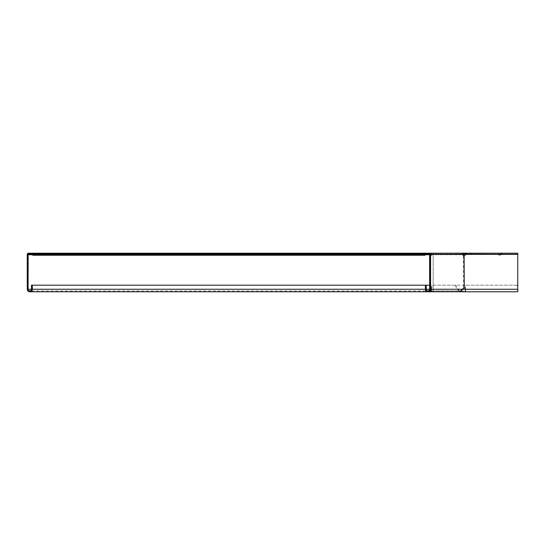 <?xml version="1.0" encoding="UTF-8"?>
<svg xmlns="http://www.w3.org/2000/svg" width="545" height="545" viewBox="0 0 545 545"><rect width="100%" height="100%" fill="white"/><g stroke="black" fill="none" stroke-linecap="round" stroke-linejoin="round"><path stroke-width="0.41" stroke-dasharray="2.73 2.04" d="M424.18 254.065L462.691 254.399A1.356 0.954 90 0 0 463.468 255.734L464.306 255.734A1.356 1.356 0 0 0 465.41 254.399L517.743 254.065L28.435 254.065L462.324 254.065L462.324 254.74L462.753 254.74L463.23 253.868L463.713 254.345A1.356 1.356 0 0 1 462.753 254.74L463.959 254.093A0.674 0.674 0 0 1 464.442 253.895L498.082 254.12A1.69 1.69 0 0 0 500.242 255.155L501.271 254.12L500.242 255.155A1.69 1.69 0 0 1 498.082 254.12L467.998 253.895L467.998 253.221L497.762 253.221A1.015 1.015 0 0 1 498.723 253.895A1.015 1.015 0 0 0 500.242 254.399A1.015 1.015 0 0 1 498.723 253.895A1.015 1.015 0 0 0 497.762 253.221L464.442 253.221A1.356 1.356 0 0 0 463.482 253.616L463.23 253.868A0.674 0.674 0 0 1 462.753 254.065L424.18 254.065L424.18 253.221L462.453 253.221L462.276 254.065L463.993 254.065M433.18 254.74L433.18 253.221L462.276 253.221L462.276 254.065L28.435 254.065L28.435 254.74L462.324 254.74L462.324 254.065L462.753 254.065M430.427 254.065L32.829 254.065L32.829 254.74L32.829 253.616L32.829 254.345L32.829 253.868L429.508 253.868L430.216 254.74L429.63 254.74M462.753 254.74L430.727 254.74M430.475 254.74L430.216 254.065L428.452 253.221L424.896 253.221L424.896 255.251M424.896 254.74L32.829 254.74L32.829 254.345L424.896 254.345M502.265 253.895L501.591 253.895L502.265 253.895L502.265 253.221L502.265 253.895M501.591 253.221L502.265 253.221L500.637 253.895L501.591 253.221M500.637 253.895L500.242 254.399L500.637 253.895M467.998 253.221L517.743 253.221L517.75 291.779L517.743 285.185L465.41 285.185L517.743 285.185L517.743 289.245L517.75 253.221L464.442 253.221M467.998 253.895L465.689 253.895M425.911 253.895L32.829 253.616L32.829 253.221L32.829 254.093L424.855 253.895M32.829 253.895L428.452 253.895L428.452 253.221L425.911 253.221L425.911 254.065L429.29 254.065L429.29 253.221L425.911 253.221M422.866 253.221L34.86 253.221L422.866 253.221M32.829 255.251L32.829 254.12L424.896 254.12L32.829 254.093M33.347 253.895L424.378 253.895M33.347 253.221L424.378 253.221M433.18 254.065L433.18 290.935L433.18 285.185L516.394 285.185L517.75 286.541L516.394 285.185L31.481 285.185L31.481 289.245A1.69 1.69 0 0 1 29.784 290.935A1.69 1.69 0 0 1 28.095 289.245L28.435 254.065M466.411 253.221L466.411 254.065L517.743 254.065L515.72 254.065L515.72 253.221M465.594 254.065L515.72 254.065M433.18 253.221L433.18 254.399L27.25 254.399A1.185 1.185 0 0 1 28.435 253.221L517.75 253.221L517.743 254.065L517.743 253.221M430.516 253.221L34.86 253.221M463.645 254.399L433.18 254.399L433.18 289.245L433.18 285.185L429.63 285.185M425.4 285.185L426.244 285.185L425.4 285.185L425.4 289.245A2.534 2.534 0 0 0 427.941 291.779A2.534 2.534 0 0 0 430.475 289.245L430.475 287.917L429.978 287.917A1.356 0.954 -90 0 1 430.475 288.285M27.25 254.399L27.25 289.245A2.534 2.534 0 0 0 29.784 291.779A2.534 2.534 0 0 0 32.325 289.245L32.325 285.185M37.401 254.065L37.401 253.221L37.401 254.065M430.475 255.36A1.356 0.954 -90 0 1 429.978 255.734L429.63 255.734L429.63 287.917L430.577 287.917M426.244 285.185L426.244 289.245A1.69 1.69 0 0 0 427.941 290.935A1.69 1.69 0 0 0 429.63 289.245L429.63 287.917M430.577 255.734L429.63 255.734L429.29 254.065M429.63 255.734L430.475 255.734L430.475 287.917M430.475 255.734L430.475 254.399L429.63 254.399M430.475 254.399L429.29 253.221L424.896 253.221M456.111 254.065L456.111 253.221M455.341 285.185L432.124 285.185L455.94 285.185L455.341 285.185L456.996 289.245L430.475 289.225M430.986 289.422L465.41 289.245A1.356 1.356 0 0 0 464.306 287.917L463.468 287.917A1.356 0.954 90 0 0 462.814 288.571L460.069 290.935L457.596 289.245L455.94 285.185M460.069 291.779L456.996 289.245L457.596 289.245L430.468 289.245L430.284 290.213M431.061 289.245L432.723 285.185M430.686 288.707L432.124 285.185M462.453 254.065L430.516 254.065M517.743 289.245L465.41 289.245L517.743 289.245L465.41 289.245L465.41 285.185L465.41 291.779L517.743 291.779M469.79 254.065L469.79 253.221M27.25 289.245L433.18 289.245L31.481 289.245L433.18 289.245L433.18 291.779L433.18 289.245L463.141 289.245L430.904 289.245M464.068 287.917L463.468 287.917L464.306 287.917L464.306 255.734L463.468 255.734L464.068 255.734M463.959 254.093L463.482 253.616M500.242 255.155L500.242 254.399L500.242 255.155M517.743 254.399L28.435 254.399M426.244 289.245L425.4 289.245M463.284 254.399L430.754 254.399M463.468 255.734L463.468 287.917M429.978 255.734L429.978 287.917M463.413 288.571L462.814 288.571M32.829 254.57L424.896 254.57M31.678 290.935L465.41 290.935M433.18 291.779L430.986 291.779M430.986 290.935L460.069 290.935M430.502 255.755L429.719 255.755M430.502 287.889L429.719 287.889"/><path stroke-width="0.82" d="M463.959 254.093L463.23 253.868L464.442 253.221L464.442 253.895L463.482 253.616M433.18 253.221L430.516 253.221A1.185 0.838 90 0 1 431.354 254.399L430.427 254.065M32.829 254.065L31.814 254.065L31.814 253.221L28.435 253.221A1.185 1.185 0 0 0 27.25 254.399L27.25 289.245A2.534 2.534 0 0 0 29.784 291.779A2.534 2.534 0 0 0 32.325 289.245L32.325 285.185L31.481 285.185L31.481 286.541L32.325 286.541M429.63 254.74L424.896 254.74M32.829 254.74L28.435 254.74L28.435 254.065L28.095 254.399L28.095 289.245A1.69 1.69 0 0 0 29.784 290.935A1.69 1.69 0 0 0 31.481 289.245L31.481 286.541M462.753 254.065L463.23 253.868M462.753 254.74L463.713 254.345M462.453 253.221A1.185 0.838 90 0 1 463.284 254.399A1.356 0.954 90 0 0 464.068 255.734L464.306 255.734A1.356 1.356 0 0 0 465.41 254.399L466.411 253.221L429.29 253.221A1.185 1.185 0 0 1 430.475 254.399L430.475 289.245A2.534 2.534 0 0 1 427.941 291.779A2.534 2.534 0 0 1 425.4 289.245L425.4 285.185L32.325 285.185M465.689 253.895L464.442 253.895M429.153 253.616L429.153 254.093L429.508 254.345L429.508 253.868M430.216 254.74L429.508 254.345L424.896 254.345M424.896 254.093L428.452 253.895M32.829 255.155L33.347 253.895L34.86 253.895L34.86 253.221L32.829 253.221L34.86 253.221L33.347 253.221L32.829 255.251L424.896 255.251L424.896 253.221L422.866 253.221L425.911 253.221L425.911 254.065L429.63 254.399L429.63 289.245A1.69 1.69 0 0 1 427.941 290.935A1.69 1.69 0 0 1 426.244 289.245L426.244 285.185L425.4 285.185M34.86 253.895L424.378 253.895L424.896 255.155M29.784 253.221L29.784 254.065L31.814 254.065L31.814 253.221L422.866 253.221L422.866 253.895M424.896 254.399L424.378 253.221L422.866 253.221M32.829 253.221L32.829 254.399M424.896 253.895L425.911 253.895M517.75 291.779L517.75 254.399L517.75 291.779L465.41 291.779L465.41 289.245A1.356 1.356 0 0 0 464.306 287.917L464.068 287.917A1.356 0.954 90 0 0 463.413 288.571L460.069 291.779L430.986 291.779L430.284 290.213M517.75 254.065L517.743 253.221L517.743 254.065M463.993 254.065L465.594 254.065M29.784 254.065L28.435 254.065M429.63 285.185L426.244 285.185M425.911 253.221L429.29 253.221M463.284 254.399L431.354 254.399A1.356 0.954 -90 0 1 430.577 255.734L430.577 287.917A1.356 0.954 -90 0 1 431.224 288.571L431.504 289.245L430.904 289.245C430.959 291.425 431.013 291.425 431.061 289.245L430.468 289.245M430.475 289.225L430.686 288.707M424.18 253.221L424.896 253.221M430.475 288.285A1.356 0.954 -90 0 1 430.625 288.571L430.904 289.245C430.959 291.425 431.013 291.425 431.061 289.245M517.743 289.245L431.504 289.245L430.986 291.779L29.784 291.779M430.754 254.399A1.356 0.954 -90 0 1 430.475 255.36M429.978 255.734L430.577 255.734M430.577 287.917L429.978 287.917M466.411 253.221L517.743 253.221M464.068 255.734L464.306 287.917L464.068 255.734M463.468 255.734L464.306 255.734M464.306 287.917L463.468 287.917M33.116 254.12L424.609 254.12M463.645 254.399L517.743 254.399M28.435 254.399L28.095 254.399M31.481 289.245L28.095 289.245M429.63 289.245L426.244 289.245M425.4 289.245L32.325 289.245M431.224 288.571L430.625 288.571M433.18 291.779L465.41 291.779M31.678 290.935L29.784 290.935"/></g></svg>
